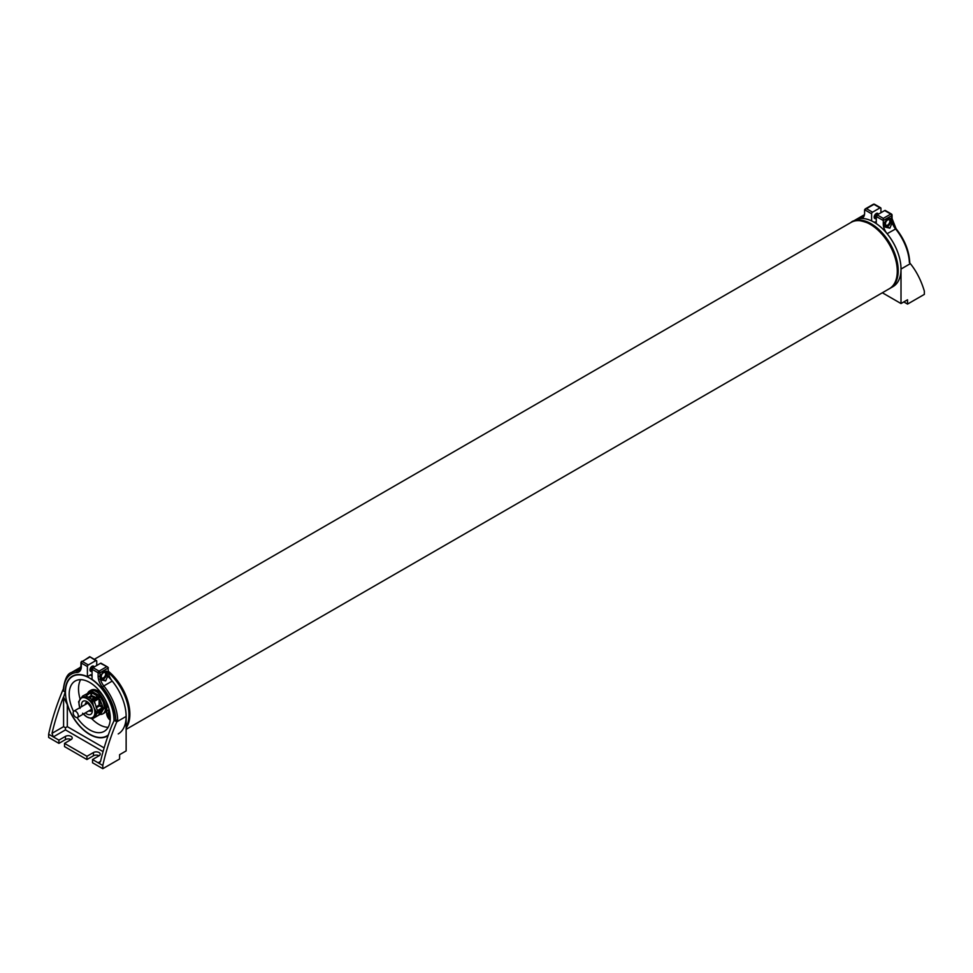 <?xml version="1.0" encoding="UTF-8"?>
<svg xmlns="http://www.w3.org/2000/svg" width="973" height="973" viewBox="0 0 973 973"><rect width="100%" height="100%" fill="white"/><g stroke="black" fill="none" stroke-linecap="round" stroke-linejoin="round"><path stroke-width="1.46" d="M73.157 712.783A3.637 2.092 -120 0 0 74.739 716.432A3.637 2.092 -120 0 0 77.536 717.405A3.637 2.092 -120 0 0 78.29 715.739A3.637 2.092 -120 0 0 76.709 712.09A3.637 2.092 -120 0 0 73.912 711.117A3.637 2.092 -120 0 0 73.157 712.783M94.077 666.858A2.968 1.715 120 0 0 93.542 666.14A2.968 1.715 120 0 0 92.058 666.286A2.968 1.715 120 0 0 90.124 668.901A2.968 1.715 120 0 0 90.574 671.285A2.968 1.715 120 0 0 91.438 671.394M103.065 751.606L65.459 729.896L65.459 727.731L63.586 726.661L63.586 697.13L67.319 704.695A34.663 20.007 -120 0 0 107.054 736.184A34.663 20.007 -120 0 0 108.125 735.491M100.56 761.36A171.637 99.1 -60 0 1 111.931 725.274L114.23 720.324L115.872 721.261L117.697 719.57L116.796 721.808A171.637 99.1 120 0 0 102.797 765.459L98.127 762.771L100.56 761.36L99.611 762.808L98.127 762.771L92.532 759.536L99.064 755.766A3.965 2.287 0 0 0 100.219 754.148A3.965 2.287 0 0 0 97.774 752.032A3.965 2.287 0 0 0 93.457 752.53L86.925 756.301L86.925 759.536L64.522 746.595L64.522 743.372L71.053 739.589A3.965 2.287 0 0 0 72.221 737.972A3.965 2.287 0 0 0 69.776 735.868A3.965 2.287 0 0 0 65.459 736.354L58.915 740.137L53.32 736.902L52.019 733.338L63.586 726.661M67.319 704.695L67.319 726.661L65.459 727.731M65.459 729.896L53.32 736.902L48.65 734.201A171.637 99.1 -60 0 1 62.649 690.538L63.622 688.361L63.586 691.085L65.215 692.022L63.586 697.13M63.379 697.252A171.637 99.1 120 0 0 52.019 733.338M96.728 665.483L96.728 661.166A1.326 0.766 120 0 0 95.792 660.631L88.324 664.936A1.326 0.766 120 0 0 87.4 666.554L81.331 663.051A1.326 0.766 -60 0 1 82.255 661.433A1.326 0.766 -120 0 0 81.331 661.981A1.326 0.766 180 0 0 80.941 662.516L80.941 665.933L79.141 670.227A10.557 6.093 -120 0 1 77.487 670.713A1.326 1.034 -93.8 0 0 77.013 672.465A36.974 21.345 -120 0 0 63.586 691.085M95.792 660.631L89.723 656.678L96.461 660.558M91.134 675.59L90.757 674.715L87.4 676.661L87.4 666.554M92.058 675.043L91.426 675.408M87.4 676.661A34.663 20.007 -120 0 0 72.403 676.162A34.663 20.007 -120 0 0 65.215 692.022M58.915 740.137L58.915 743.372L65.459 739.589A3.965 2.287 180 0 1 71.053 739.589M48.65 734.201L48.65 737.437L58.915 743.372M73.534 675.882A34.663 20.007 60 0 1 74.167 675.335M80.856 667.137A38.288 22.111 -120 0 0 79.92 667.624A38.288 22.111 -120 0 1 80.856 667.137M86.925 756.301L64.522 743.372M114.23 720.324A34.663 20.007 -120 0 0 92.058 679.349L92.058 669.254A1.326 0.766 -60 0 1 92.994 667.636L99.064 671.139A1.326 0.766 120 0 0 98.127 672.757L92.058 669.254M92.532 759.536L92.532 762.771L102.797 768.694L119.606 759.001L119.606 754.683L126.137 750.913L126.137 716.42A38.288 22.111 -120 0 0 112.236 681.076A10.557 6.093 60 0 1 108.404 671.321L106.994 672.136L106.994 671.382L103.734 671.09L100.462 675.907A10.557 6.093 -120 0 0 101.143 679.908L105.668 680.918L107.687 676.138A10.557 6.093 60 0 1 106.994 672.136M107.857 667.137L100.462 663.318A1.326 0.766 -60 0 1 101.119 663.258L107.857 667.137L108.404 671.321M100.462 663.318L94.028 667.04M86.925 759.536L93.457 755.766A3.965 2.287 180 0 1 99.064 755.766M102.797 768.694L102.797 765.459M118.207 733.946A38.288 22.111 -120 0 0 107.675 676.126L106.422 675.408L105.084 677.609A4.622 2.664 120 0 0 106.714 673.401A4.622 2.664 120 0 0 105.741 671.273M105.668 680.918L103.162 679.482L99.891 679.19M875.651 218.633A2.968 1.715 -60 0 1 874.788 218.524A2.968 1.715 -60 0 1 874.326 216.152A2.968 1.715 -60 0 1 876.272 213.525A2.968 1.715 -60 0 1 877.755 213.379A2.968 1.715 -60 0 1 878.278 214.096M872.538 212.187L866.469 208.684L864.596 209.754L871.601 213.805A1.326 0.766 -60 0 1 872.538 212.187L880.006 207.869A1.326 0.766 -60 0 1 880.942 208.404L880.942 212.722M864.596 209.754L864.596 213.172A10.557 6.093 60 0 1 862.419 218.013A10.557 6.093 60 0 1 860.764 218.499A38.288 22.111 -120 0 0 854.793 220.263L863.197 215.41A38.288 22.111 60 0 1 864.462 214.765L863.197 215.41M871.601 213.805L871.601 220.92M874.277 222.355L874.958 221.953L875.335 222.829M875.639 222.659L876.272 222.282M882.353 292.776L901.01 303.54L901.01 269.047A38.288 22.111 -120 0 0 887.108 233.702A10.557 6.093 60 0 1 883.277 223.96L887.935 218.341L891.207 218.633L891.207 219.375A10.557 6.093 -120 0 0 891.888 223.376L889.869 228.168L885.357 227.147A10.557 6.093 60 0 1 884.676 223.145M878.242 214.279L877.196 214.875A1.326 0.766 120 0 0 876.272 216.493L883.277 220.53L883.277 223.96M876.272 216.493L876.272 223.62M885.333 210.496A1.326 0.766 120 0 0 884.676 210.569L890.745 214.072A1.326 0.766 -60 0 1 891.669 214.607A1.326 0.766 0 0 1 892.059 215.142A1.326 1.326 0 0 0 891.402 213.999L885.333 210.496M883.277 218.378L890.745 214.072A1.326 0.766 -120 0 1 891.669 215.69L883.277 220.53L883.277 218.378L877.208 214.875L884.676 210.569M891.207 219.375L891.669 219.107A10.557 6.093 -120 0 0 895.513 228.85A38.288 22.111 60 0 1 909.378 262.503L910.351 263.659A171.637 99.1 -60 0 1 924.35 291.146L924.35 294.381L907.541 304.087L903.808 301.922M891.888 223.376L890.636 222.659L889.298 224.86A4.622 2.664 120 0 0 890.927 220.64A4.622 2.664 120 0 0 889.942 218.511M889.869 228.168L887.364 226.721L884.104 226.429M901.01 303.54L907.541 299.769L907.541 304.087M100 699.587L99.064 698.663L99.064 705.097L100 705.097L100 699.587L102.749 706.69L100 705.097L99.526 705.899L102.554 707.651L102.749 706.69M99.064 711.822L99.064 714.766L100 713.841L100 711.287M102.749 709.925L100 713.841M95.463 697.471A8.246 4.768 -120 0 0 91.596 695.95L91.596 692.703L90.659 692.703L91.353 696.826A7.589 4.379 60 0 1 94.588 697.982M97.191 696.473L91.596 699.173L85.989 695.938L90.659 692.703M91.596 692.703L97.191 695.938M83.483 696.011L92.35 701.715L93.797 707.176L96.339 712.005L92.35 718.865L100.596 714.109L104.585 707.249L103.138 701.788L99.708 695.865L91.717 691.244L82.596 696.084L91.717 691.244M99.064 714.766L94.393 717.466M96.339 712.005L104.585 707.249M96.339 713.185L104.585 708.429M102.554 707.651L97.884 710.351L97.154 709.925L97.884 710.351M97.154 709.925L94.393 701.351L99.064 698.663M92.35 701.715L100.596 696.96M94.393 701.351L94.393 702.822M91.462 700.621L99.708 695.865M80.054 708.405L78.606 701.764L82.596 696.084M92.35 718.865L86.925 716.955L82.596 713.233M102.554 709.804L97.154 713.148L94.393 717.077M83.435 714A11.226 6.483 -120 0 0 86.925 716.955A11.226 6.483 -120 0 0 93.797 716.347A11.226 6.483 -120 0 0 93.797 707.176A11.226 6.483 -120 0 0 86.925 698.626A11.226 6.483 -120 0 0 80.054 699.246A11.226 6.483 -120 0 0 79.798 707.712M876.272 222.987A34.323 19.825 -120 0 0 874.605 222.16M891.633 287.29A38.288 22.111 -120 0 0 893.08 286.573A38.288 22.111 -120 0 0 898.955 255.899A38.288 22.111 -120 0 0 873.936 222.148A38.288 22.111 -120 0 0 854.793 220.263L851.995 221.868A38.288 22.111 -120 0 0 851.533 222.148M889.821 288.446A38.288 22.111 -120 0 0 890.283 288.19A38.288 22.111 -120 0 0 896.145 257.504A38.288 22.111 -120 0 0 871.139 223.766A38.288 22.111 -120 0 0 851.995 221.868M100.012 714.437A13.208 7.626 -120 0 0 102.858 713.841A13.208 7.626 -120 0 0 105.595 707.797A13.208 7.626 -120 0 0 99.83 694.503A13.208 7.626 -120 0 0 89.662 690.964A13.208 7.626 -120 0 0 87.716 693.129M102.858 713.841L104.269 713.027A13.208 7.626 -120 0 0 106.994 706.982A13.208 7.626 -120 0 0 104.816 698.796M103.661 696.802A13.208 7.626 -120 0 0 91.061 690.161L89.662 690.964M103.454 672.757A3.101 1.788 -60 0 1 104.999 672.598A3.101 1.788 -60 0 1 105.473 675.092A3.101 1.788 -60 0 1 103.454 677.828A3.101 1.788 -60 0 1 101.897 677.974A3.101 1.788 -60 0 1 101.423 675.493A3.101 1.788 -60 0 1 103.454 672.757L103.454 672.757A3.101 1.788 -60 0 0 101.253 676.551L101.253 676.551A3.101 1.788 -60 0 0 103.454 677.828M100.924 679.142A4.622 2.664 120 0 0 101.812 679.495A4.622 2.664 120 0 0 105.084 677.609L103.162 679.482M104.33 671.151A4.622 2.664 120 0 0 103.333 671.589M106.422 671.054L106.422 675.408M887.656 219.995A3.101 1.788 -60 0 1 889.213 219.849A3.101 1.788 -60 0 1 889.687 222.331A3.101 1.788 -60 0 1 887.656 225.067A3.101 1.788 -60 0 1 886.111 225.213A3.101 1.788 -60 0 1 885.637 222.732A3.101 1.788 -60 0 1 887.656 219.995L887.656 219.995A3.101 1.788 -60 0 0 885.466 223.802L885.466 223.802A3.101 1.788 -60 0 0 887.656 225.067M885.126 226.381A4.622 2.664 120 0 0 886.026 226.745A4.622 2.664 120 0 0 889.298 224.86L887.364 226.721M888.544 218.39A4.622 2.664 120 0 0 887.546 218.828M890.636 218.293L890.636 222.659M92.07 666.493L90.307 669.679M92.727 666.87L90.951 670.056M93.384 667.247L91.608 670.433M90.027 670.506L90.635 670.871M93.53 666.614L90.38 669.898L91.292 671.248M90.939 671.102L90.294 669.85L93.274 666.371M94.162 666.955L91.036 670.275L91.936 671.625M91.584 671.479L90.951 670.227L93.895 666.736M92.094 668.95L92.058 671.711L92.277 668.439M92.666 667.904L94.113 666.991M876.284 213.732L874.508 216.918M876.941 214.109L875.165 217.307M877.585 214.486L875.822 217.684M877.743 213.853L874.593 217.137L875.493 218.487M875.141 218.341L874.508 217.088L877.451 213.598M878.376 214.206L875.238 217.514L876.15 218.864M875.761 218.706L875.165 217.466L878.072 213.951M876.308 216.201L876.272 218.961L876.478 215.69M876.868 215.142L878.327 214.23M110.083 714.754A15.823 9.134 180 0 1 108.745 713.756A15.519 8.964 120 0 0 108.745 715.046L109.694 714.498M108.745 715.046A15.823 9.134 0 0 0 110.204 716.128M109.621 711.75A4.233 2.445 -120 0 0 108.185 714.291A4.233 2.445 -120 0 0 110.265 718.378M126.137 727.026A38.288 22.111 -120 0 0 108.49 672.671M80.637 679.665A29.044 16.772 -120 0 0 80.151 699.113M91.936 718.901A29.044 16.772 -120 0 0 99.064 724.496A29.044 16.772 -120 0 0 108.149 727.305M77.086 717.563A29.044 16.772 -120 0 0 89.723 729.896A29.044 16.772 -120 0 0 104.245 731.331A29.044 16.772 -120 0 0 108.708 708.052A29.044 16.772 -120 0 0 89.723 682.462A29.044 16.772 -120 0 0 75.201 681.015A29.044 16.772 -120 0 0 73.547 711.433M113.987 720.896A34.323 19.825 -120 0 0 89.723 678.145A34.323 19.825 -120 0 0 72.561 676.442A34.323 19.825 -120 0 0 67.307 703.953A34.323 19.825 -120 0 0 89.723 734.201A34.323 19.825 -120 0 0 106.896 735.904A34.323 19.825 -120 0 0 108.331 734.919M109.219 709.949A6.276 3.624 -120 0 0 107.894 710.241A6.276 3.624 -120 0 0 107.188 710.898A6.276 3.624 -120 0 0 110.18 720.202M106.349 702.664A10.691 6.179 -120 0 0 105.777 700.645M102.542 695.038A10.691 6.179 -120 0 0 101.07 693.53M92.058 675.736A34.323 19.825 -120 0 0 90.404 674.921M889.346 288.726C907.237 279.993 893.834 236.244 870.859 224.24C860.667 219.874 854.063 219.266 851.059 222.416A38.288 22.111 60 0 1 870.203 224.313A38.288 22.111 60 0 1 897.276 271.199A38.288 22.111 60 0 1 889.346 288.726L126.137 729.361M126.137 727.95A38.288 22.111 -120 0 0 129.871 714.255A38.288 22.111 -120 0 0 108.404 671.273M97.628 664.96A38.288 22.111 -120 0 0 96.728 664.656M89.723 657.128L82.255 661.433L88.324 664.936M80.941 665.933A1.326 0.766 180 0 0 81.331 666.481L81.331 663.051A1.326 0.766 180 0 1 80.941 662.516L89.723 656.678M81.331 666.481A11.883 6.86 60 0 1 77.013 672.465M63.209 690.039C64.571 679.434 67.344 673.584 71.516 672.477A38.288 22.111 60 0 1 77.487 670.713L80.2 669.156M65.459 739.589L65.459 736.354M67.319 726.661L104.123 747.909M100.462 675.907L100 676.174A10.557 6.093 -120 0 0 103.831 685.929L102.445 687.145A11.883 6.86 60 0 1 98.127 676.174L98.127 672.757A1.326 0.766 180 0 0 100 672.757A1.326 0.766 -120 0 0 99.064 671.139L106.531 666.821M112.236 681.076L103.831 685.929A38.288 22.111 60 0 1 117.697 719.57M108.404 667.904L100 672.757L100 676.174A1.326 0.766 180 0 1 98.127 676.174M115.872 721.261A36.974 21.345 -120 0 0 102.445 687.145M93.457 755.766L93.457 752.53M126.137 716.42L116.796 721.808M866.469 208.684L873.936 204.366A1.326 0.766 -120 0 0 873.28 204.306L865.143 208.988M880.662 207.808L874.593 204.306A1.326 0.766 120 0 0 873.936 204.366L880.006 207.869M860.764 218.499L863.659 216.833M887.108 233.702L896.072 228.704L892.059 218.572L892.059 215.142A1.326 0.766 0 0 1 891.669 215.69L891.669 219.107A1.326 0.766 0 0 0 892.059 218.572M901.01 269.047L910.351 263.659M85.405 712.856A7.589 4.379 -120 0 0 86.925 713.987A7.589 4.379 -120 0 0 92.289 710.886A7.589 4.379 -120 0 0 86.925 701.594A7.589 4.379 -120 0 0 81.781 706.568M85.296 704.537A4.95 2.858 60 0 1 86.305 702.433L87.473 702.798C91.024 706.836 92.289 709.572 91.255 711.008A4.95 2.858 60 0 1 88.932 710.825M95.974 706.885L99.064 705.097L99.526 705.899L96.315 707.76M88.348 697.288L90.659 695.95L91.353 696.826L89.443 697.921M851.059 222.416L94.308 659.317M91.498 709.341L77.536 717.405M87.874 703.053L73.912 711.117M71.516 672.477L80.868 667.077M874.593 204.306A1.326 1.326 0 0 0 873.28 204.306M909.791 263.16C909.305 251.168 904.732 239.674 896.072 228.704M890.283 288.19L893.08 286.573M110.265 718.609L107.906 713.695L109.256 710.071M108.258 735.114L106.896 735.904M74.945 675.067L72.561 676.442"/></g></svg>
